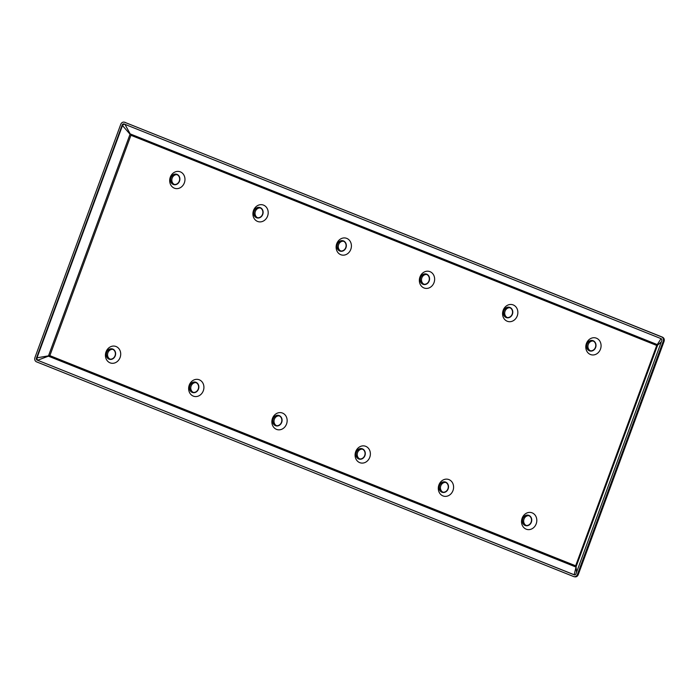 <?xml version="1.0" encoding="UTF-8"?>
<svg xmlns="http://www.w3.org/2000/svg" width="699" height="699" viewBox="0 0 699 699"><rect width="100%" height="100%" fill="white"/><g stroke="black" fill="none" stroke-linecap="round" stroke-linejoin="round"><path stroke-width="1.05" d="M590.515 350.802A5.111 4.447 105.2 0 1 588.287 344.415A5.111 4.447 105.2 0 1 593.18 341.025M595.408 347.412A5.111 4.447 105.2 0 1 589.93 350.688A5.111 4.447 105.2 0 1 587.134 344.1A5.111 4.447 105.2 0 1 592.612 340.824A5.111 4.447 105.2 0 1 595.408 347.412M507.291 317.529A5.111 4.447 105.2 0 1 505.062 311.151A5.111 4.447 105.2 0 1 509.955 307.761M512.184 314.139A5.111 4.447 105.2 0 1 506.705 317.425A5.111 4.447 105.2 0 1 503.918 310.837A5.111 4.447 105.2 0 1 509.396 307.56A5.111 4.447 105.2 0 1 512.184 314.139M424.075 284.266A5.111 4.447 105.2 0 1 421.847 277.879A5.111 4.447 105.2 0 1 426.731 274.489M428.959 280.876A5.111 4.447 105.2 0 1 423.48 284.152A5.111 4.447 105.2 0 1 420.693 277.573A5.111 4.447 105.2 0 1 426.172 274.288A5.111 4.447 105.2 0 1 428.959 280.876M340.85 251.002A5.111 4.447 105.2 0 1 338.622 244.615A5.111 4.447 105.2 0 1 343.515 241.225M345.743 247.603A5.111 4.447 105.2 0 1 340.264 250.889A5.111 4.447 105.2 0 1 337.468 244.301A5.111 4.447 105.2 0 1 342.947 241.024A5.111 4.447 105.2 0 1 345.743 247.603M257.625 217.73A5.111 4.447 105.2 0 1 255.397 211.351A5.111 4.447 105.2 0 1 260.29 207.961M262.518 214.34A5.111 4.447 105.2 0 1 257.04 217.616A5.111 4.447 105.2 0 1 254.253 211.037A5.111 4.447 105.2 0 1 259.731 207.76A5.111 4.447 105.2 0 1 262.518 214.34M174.409 184.466A5.111 4.447 105.2 0 1 172.181 178.079A5.111 4.447 105.2 0 1 177.065 174.689M179.293 181.076A5.111 4.447 105.2 0 1 173.815 184.353A5.111 4.447 105.2 0 1 171.028 177.764A5.111 4.447 105.2 0 1 176.506 174.488A5.111 4.447 105.2 0 1 179.293 181.076M110.136 359.137A5.111 4.447 105.2 0 1 107.908 352.759A5.111 4.447 105.2 0 1 112.801 349.36M115.029 355.747A5.111 4.447 105.2 0 1 109.551 359.024A5.111 4.447 105.2 0 1 106.764 352.445A5.111 4.447 105.2 0 1 112.242 349.159A5.111 4.447 105.2 0 1 115.029 355.747M193.361 392.401A5.111 4.447 105.2 0 1 191.133 386.023A5.111 4.447 105.2 0 1 196.026 382.633M198.254 389.011A5.111 4.447 105.2 0 1 192.775 392.296A5.111 4.447 105.2 0 1 189.979 385.708A5.111 4.447 105.2 0 1 195.458 382.432A5.111 4.447 105.2 0 1 198.254 389.011M276.586 425.674A5.111 4.447 105.2 0 1 274.358 419.286A5.111 4.447 105.2 0 1 279.242 415.896M281.47 422.283A5.111 4.447 105.2 0 1 275.991 425.56A5.111 4.447 105.2 0 1 273.204 418.972A5.111 4.447 105.2 0 1 278.683 415.695A5.111 4.447 105.2 0 1 281.47 422.283M359.802 458.937A5.111 4.447 105.2 0 1 357.573 452.559A5.111 4.447 105.2 0 1 362.466 449.169M364.695 455.547A5.111 4.447 105.2 0 1 359.216 458.824A5.111 4.447 105.2 0 1 356.429 452.244A5.111 4.447 105.2 0 1 361.907 448.959A5.111 4.447 105.2 0 1 364.695 455.547M443.026 492.21A5.111 4.447 105.2 0 1 440.798 485.822A5.111 4.447 105.2 0 1 445.691 482.432M447.919 488.811A5.111 4.447 105.2 0 1 442.441 492.096A5.111 4.447 105.2 0 1 439.645 485.508A5.111 4.447 105.2 0 1 445.123 482.231A5.111 4.447 105.2 0 1 447.919 488.811M526.251 525.473A5.111 4.447 105.2 0 1 524.023 519.086A5.111 4.447 105.2 0 1 528.907 515.696M531.135 522.083A5.111 4.447 105.2 0 1 525.657 525.36A5.111 4.447 105.2 0 1 522.869 518.78A5.111 4.447 105.2 0 1 528.348 515.495A5.111 4.447 105.2 0 1 531.135 522.083M586.907 344.013A5.4 4.692 105.2 0 1 593.128 340.701A5.4 4.692 105.2 0 1 595.635 347.499A5.4 4.692 105.2 0 1 589.414 350.811A5.4 4.692 105.2 0 1 586.907 344.013M600.467 349.159A8.694 7.558 -74.8 0 0 596.439 338.194A8.694 7.558 -74.8 0 0 586.4 343.532A8.694 7.558 -74.8 0 0 590.437 354.498A8.694 7.558 -74.8 0 0 600.467 349.159M503.682 310.74A5.4 4.692 105.2 0 1 509.912 307.429A5.4 4.692 105.2 0 1 512.411 314.235A5.4 4.692 105.2 0 1 506.19 317.547A5.4 4.692 105.2 0 1 503.682 310.74M517.251 315.887A8.694 7.558 -74.8 0 0 513.215 304.93A8.694 7.558 -74.8 0 0 503.184 310.269A8.694 7.558 -74.8 0 0 507.212 321.234A8.694 7.558 -74.8 0 0 517.251 315.887M420.466 277.477A5.4 4.692 105.2 0 1 426.687 274.165A5.4 4.692 105.2 0 1 429.195 280.963A5.4 4.692 105.2 0 1 422.965 284.283A5.4 4.692 105.2 0 1 420.466 277.477M434.027 282.623A8.694 7.558 -74.8 0 0 429.99 271.658A8.694 7.558 -74.8 0 0 419.959 277.005A8.694 7.558 -74.8 0 0 423.996 287.962A8.694 7.558 -74.8 0 0 434.027 282.623M337.241 244.213A5.4 4.692 105.2 0 1 343.462 240.902A5.4 4.692 105.2 0 1 345.97 247.699A5.4 4.692 105.2 0 1 339.749 251.011A5.4 4.692 105.2 0 1 337.241 244.213M350.802 249.36A8.694 7.558 -74.8 0 0 346.774 238.394A8.694 7.558 -74.8 0 0 336.735 243.733A8.694 7.558 -74.8 0 0 340.771 254.698A8.694 7.558 -74.8 0 0 350.802 249.36M254.017 210.941A5.4 4.692 105.2 0 1 260.246 207.629A5.4 4.692 105.2 0 1 262.745 214.436A5.4 4.692 105.2 0 1 256.524 217.747A5.4 4.692 105.2 0 1 254.017 210.941M267.586 216.087A8.694 7.558 -74.8 0 0 263.549 205.13A8.694 7.558 -74.8 0 0 253.519 210.469A8.694 7.558 -74.8 0 0 257.547 221.426A8.694 7.558 -74.8 0 0 267.586 216.087M170.801 177.677A5.4 4.692 105.2 0 1 177.022 174.366A5.4 4.692 105.2 0 1 179.521 181.163A5.4 4.692 105.2 0 1 173.3 184.475A5.4 4.692 105.2 0 1 170.801 177.677M184.361 182.823A8.694 7.558 -74.8 0 0 180.325 171.858A8.694 7.558 -74.8 0 0 170.294 177.197A8.694 7.558 -74.8 0 0 174.331 188.162A8.694 7.558 -74.8 0 0 184.361 182.823M522.642 518.684A5.4 4.692 105.2 0 1 528.863 515.373A5.4 4.692 105.2 0 1 531.371 522.17A5.4 4.692 105.2 0 1 525.141 525.491A5.4 4.692 105.2 0 1 522.642 518.684M536.203 523.831A8.694 7.558 -74.8 0 0 532.166 512.865A8.694 7.558 -74.8 0 0 522.136 518.204A8.694 7.558 -74.8 0 0 526.172 529.169A8.694 7.558 -74.8 0 0 536.203 523.831M439.418 485.421A5.4 4.692 105.2 0 1 445.639 482.1A5.4 4.692 105.2 0 1 448.146 488.907A5.4 4.692 105.2 0 1 441.925 492.218A5.4 4.692 105.2 0 1 439.418 485.421M452.978 490.567A8.694 7.558 -74.8 0 0 448.95 479.601A8.694 7.558 -74.8 0 0 438.911 484.94A8.694 7.558 -74.8 0 0 442.948 495.906A8.694 7.558 -74.8 0 0 452.978 490.567M356.193 452.148A5.4 4.692 105.2 0 1 362.423 448.837A5.4 4.692 105.2 0 1 364.922 455.643A5.4 4.692 105.2 0 1 358.701 458.955A5.4 4.692 105.2 0 1 356.193 452.148M369.762 457.295A8.694 7.558 -74.8 0 0 365.726 446.329A8.694 7.558 -74.8 0 0 355.695 451.676A8.694 7.558 -74.8 0 0 359.723 462.633A8.694 7.558 -74.8 0 0 369.762 457.295M272.977 418.884A5.4 4.692 105.2 0 1 279.198 415.573A5.4 4.692 105.2 0 1 281.706 422.371A5.4 4.692 105.2 0 1 275.476 425.682A5.4 4.692 105.2 0 1 272.977 418.884M286.538 424.031A8.694 7.558 -74.8 0 0 282.501 413.065A8.694 7.558 -74.8 0 0 272.47 418.404A8.694 7.558 -74.8 0 0 276.507 429.369A8.694 7.558 -74.8 0 0 286.538 424.031M189.752 385.621A5.4 4.692 105.2 0 1 195.973 382.301A5.4 4.692 105.2 0 1 198.481 389.107A5.4 4.692 105.2 0 1 192.26 392.419A5.4 4.692 105.2 0 1 189.752 385.621M203.313 390.758A8.694 7.558 -74.8 0 0 199.285 379.802A8.694 7.558 -74.8 0 0 189.246 385.14A8.694 7.558 -74.8 0 0 193.282 396.106A8.694 7.558 -74.8 0 0 203.313 390.758M106.528 352.348A5.4 4.692 105.2 0 1 112.757 349.037A5.4 4.692 105.2 0 1 115.256 355.835A5.4 4.692 105.2 0 1 109.035 359.155A5.4 4.692 105.2 0 1 106.528 352.348M120.097 357.495A8.694 7.558 -74.8 0 0 116.06 346.529A8.694 7.558 -74.8 0 0 106.03 351.877A8.694 7.558 -74.8 0 0 110.058 362.833A8.694 7.558 -74.8 0 0 120.097 357.495M664.05 341.444L663.246 341.226L577.453 574.412L578.256 574.63L664.05 341.453C664.644 339.461 664.12 338.028 662.469 337.154L124.396 122.185A3.408 2.962 -74.8 0 0 120.744 124.37L34.95 357.547A3.408 2.962 -74.8 0 0 36.531 361.846L573.521 576.5A3.408 2.962 -74.8 0 0 573.8 576.596A3.408 2.962 -74.8 0 0 577.453 574.412M663.246 341.226A3.408 2.962 -74.8 0 0 661.665 336.935L124.675 122.281A3.408 2.962 -74.8 0 0 124.396 122.185M574.412 574.875L574.15 574.796A1.59 1.381 -74.8 0 0 575.985 573.827L661.778 340.64A1.59 1.381 -74.8 0 0 661.044 338.639L124.046 123.985A1.59 1.381 -74.8 0 0 122.211 124.955L122.482 125.549L36.846 358.255L37.58 360.256L49.856 355.625L575.644 565.797L49.856 355.625L37.038 357.792M574.15 574.796L37.58 360.256M36.846 358.255L36.418 358.141A1.59 1.381 -74.8 0 0 37.161 360.142M36.418 358.141L122.211 124.955M662.469 337.154L661.665 336.935M574.325 576.719C576.107 577.217 577.418 576.518 578.256 574.63M576.535 572.315L576.081 566.758L574.194 574.761L38.008 360.422M661.079 338.596L656.728 345.446L657.645 345.088L576.081 566.758L575.644 565.797L575.714 566.95L48.65 356.263M122.482 125.549L130.94 135.265L124.894 124.265M657.645 345.088L661.306 341.925M124.474 124.099L122.64 125.077M48.493 355.861L130.066 134.191M125.479 122.5L124.675 122.281M130.94 135.283L656.719 345.455L575.653 565.806M656.737 345.428L130.949 135.248L49.865 355.625M657.497 344.677L130.433 133.998M573.8 576.596L574.604 576.815"/></g></svg>
